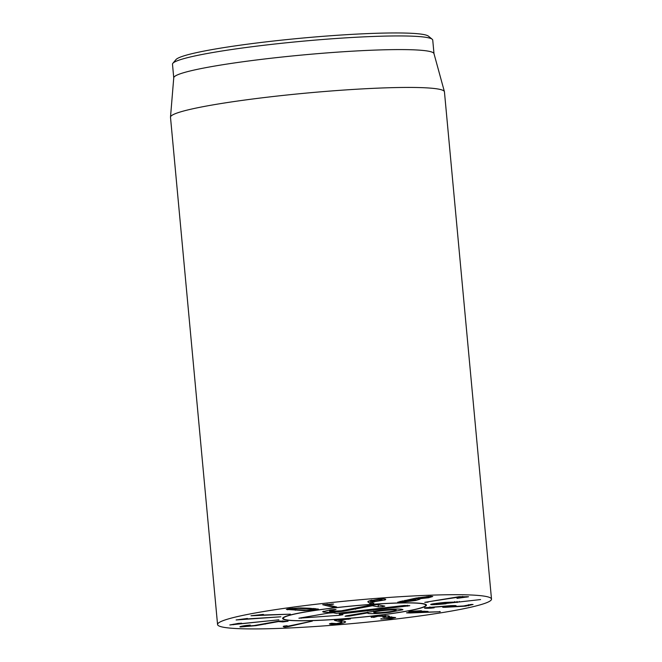<?xml version="1.0" encoding="UTF-8"?>
<svg xmlns="http://www.w3.org/2000/svg" width="662" height="662" viewBox="0 0 662 662"><rect width="100%" height="100%" fill="white"/><g stroke="black" fill="none" stroke-linecap="round" stroke-linejoin="round"><path stroke-width="0.99" d="M287.887 621.246L282.864 621.916L278.528 621.568L255.846 625.656L240.472 626.972C239.214 626.715 241.076 626.227 246.057 625.499L250.253 625.093L245.453 626.302L254.266 625.532L279.107 621.055L288.028 621.287M245.056 625.656L245.453 626.302M239.876 626.815L240.43 626.542M265.28 624.134L265.23 623.637M278.404 621.585L278.363 621.155M278.528 621.568L278.495 621.138M278.834 619.814L229.805 624.969L238.527 623.389L241.589 623.207L237.426 624.034L278.851 619.831M237.418 624.026L237.368 623.521M241.589 623.207L241.158 623.182M247.447 618.465L241.398 619.301L280.878 616.794L236.119 619.963L247.406 618.449M263.443 614.444L256.641 615.221L290.428 614.162L250.997 615.768L263.244 614.402M378.639 599.573L371.912 600.881C370.935 601.452 371.978 601.634 375.048 601.435L381.759 600.136C382.71 599.565 381.676 599.375 378.639 599.573L378.598 599.102M381.759 600.136L382.04 598.878M371.44 600.177L371.539 601.228L371.837 600.086M368.039 601.41L368.105 602.13L368.461 601.146L379.731 599.011C384.821 598.647 386.625 598.944 385.143 599.904L371.92 602.064L373.807 603.372L371.622 603.926L370.43 603.868L367.849 601.775M371.92 602.064L371.862 601.427M372.044 602.039L371.986 601.452M374.568 601.948L374.518 601.468M385.747 599.333L385.143 599.904L385.061 598.986M370.43 603.868L370.124 600.525M370.116 600.451L371.473 600.5M428.24 596.371L428.306 597.066L418.839 598.001C416.1 598.58 415.728 598.87 417.73 598.853L425.964 597.794C428.653 597.215 429.001 596.934 427.007 596.942L426.965 596.479M418.839 598.001L418.798 597.563M416.373 598.018L416.439 598.738L417.73 598.853M404.97 600.765C401.751 601.46 401.304 601.791 403.638 601.766L413.121 600.525C416.307 599.846 416.737 599.515 414.404 599.54L404.97 600.765L404.937 600.335M415.761 598.142L415.901 599.681L414.404 599.54L414.304 598.473M402.082 600.873L402.148 601.626L403.638 601.766M419.956 599.193L415.769 600.475L400.311 602.445L397.705 602.213L415.935 598.1L430.333 596.263L432.749 596.479L428.695 597.728L419.807 598.721M415.769 600.475L415.711 599.838M428.695 597.728L428.571 596.346M400.311 602.445L400.204 601.286M428.124 602.18L424.772 602.337L459.147 596.694L468.572 596.76L456.97 598.357L462.73 597.389L458.584 597.149L428.091 601.791M462.424 597.455L462.639 596.379L462.746 597.389M287.904 626.202L312.365 621.097L288.26 626.641L284.809 627.121L283.212 626.426L283.932 626.136L286.845 625.739L287.904 626.202M283.204 626.376L283.932 626.136M283.791 626.988L283.717 626.186M335.717 624.117C331.348 624.398 329.279 624.274 329.51 623.761L331.67 623.256L336.428 623.587L341.849 622.495L341.187 621.833L334.873 620.517L334.418 620.211L336.445 619.822L350.438 618.945L338.621 620.137L344.306 621.287L345.324 622.214C343.95 623.025 340.748 623.662 335.717 624.117L335.667 623.637M334.831 620.062L334.873 620.517L334.418 620.211M341.849 622.495L341.923 620.807M345.614 621.841L345.324 622.214L345.258 621.544M338.621 620.137L338.572 619.657M338.638 620.129L338.596 619.657M371.175 617.191L371.258 617.315C370.687 616.926 372.35 616.479 376.248 615.974L388.379 615.817L389.554 616.297L388.205 616.918L395.636 617.555L390.919 618.697L380.832 619.036L389.148 618.416C391.821 618.076 392.483 617.77 391.134 617.497L382.752 617.265C385.781 616.885 386.534 616.529 385.011 616.206L377.886 616.281L373.848 617.373L371.233 617.067M371.465 617.406L371.415 616.934M373.848 617.373L373.757 616.33M377.886 616.281L377.845 615.809M385.689 615.552L385.781 616.529L384.945 615.528M384.341 617.572L384.291 617.05M391.747 616.885L391.83 617.77L391.077 616.876M381.593 618.713L380.815 618.846M390.919 618.697L390.87 618.159M388.205 616.918L388.098 615.768M410.035 612.987L406.509 612.838L413.584 611.638L408.802 611.39L420.759 610.736L421.413 610.952L420.296 611.183L428.033 611.407L417.317 611.638L411.88 612.557L440.197 611.746L410.035 612.987L409.96 612.251M407.122 612.731L406.509 612.838M439.444 611.547L440.18 611.564M411.88 612.557L411.822 611.936M420.147 610.745L420.296 611.183M420.759 610.736L421.396 610.753M413.584 611.638L413.436 611.183M450.963 606.682L450.863 605.639C455.357 605.482 456.97 605.598 455.704 605.987L450.921 606.69L463.673 605.962L471.129 604.456L473.082 604.497L465.568 606.144L444.98 607.319L442.746 607.302L450.375 606.326L447.495 606.135L430.085 607.501L434.189 607.815L431.012 608.155L429.886 608.204L429.837 607.675M430.035 607.004L429.812 607.642L429.754 607.037M450.375 606.326L450.565 605.647M450.921 606.69L450.822 605.639M456.135 605.763L455.671 605.622M429.886 608.204C425.393 608.37 423.73 608.237 424.913 607.799L450.863 605.639M424.466 608.047L424.913 607.799M445.303 602.677L436.283 603.976L445.816 603.479L454.786 602.188L445.278 602.387M454.786 602.188L454.736 601.609L454.786 602.188M446.089 603.752C436.382 604.654 431.252 604.903 430.705 604.514C430.689 604.067 435.596 603.355 445.41 602.37L459.494 601.932L480.587 599.565L446.056 603.454M459.345 601.932L459.304 601.46M336.47 606.905L333.16 607.277L322.717 604.729L333.607 604.067L327.119 604.621L336.693 607.013M327.119 604.621L327.078 604.141M327.218 604.613L327.169 604.141M332.729 604.414L332.696 604.001M306.382 608.692L298.38 608.386L292.207 608.783L291.131 609.421L306.423 610.141L312.563 609.743L313.68 609.106L306.382 608.692L306.332 608.113M290.469 608.494L291.131 609.421M314.193 608.502L314.268 609.305L313.623 608.469M304.189 610.587L286.356 609.421L289.311 608.651L300.622 607.939L309.419 608.254L318.455 609.106L315.46 609.884L304.189 610.587L304.139 610.091M287.614 609.801L287.531 608.949M467.215 594.857A137.564 11.511 -5.3 0 1 491.502 599.102A137.564 11.511 -5.3 0 1 355.593 623.273A137.564 11.511 -5.3 0 1 217.558 624.514A137.564 11.511 -5.3 0 1 313.234 604.588A137.564 11.511 -5.3 0 1 467.215 594.857M295.368 620.708A72.216 6.041 -5.3 0 1 282.616 618.482A72.216 6.041 -5.3 0 1 353.971 605.796A72.216 6.041 -5.3 0 1 426.436 605.142A72.216 6.041 -5.3 0 1 376.206 615.602A72.216 6.041 -5.3 0 1 295.368 620.708M432.195 39.248L428.471 36.178A127.245 10.65 174.7 0 0 406.534 33.1A127.245 10.65 174.7 0 0 269.211 41.507A127.245 10.65 174.7 0 0 175.96 59.605L172.865 63.304A130.679 10.931 -5.3 0 1 268.64 44.718A130.679 10.931 -5.3 0 1 409.67 36.087A130.679 10.931 -5.3 0 1 432.195 39.248A130.679 10.931 -5.3 0 1 432.741 40.125L433.999 53.688M173.75 77.835L172.492 64.264A130.679 10.931 -5.3 0 1 172.865 63.304M170.498 117.083L173.758 77.752A130.679 10.931 -5.3 0 1 302.873 54.954A130.679 10.931 -5.3 0 1 433.974 53.614L444.417 91.67A137.564 11.511 174.7 0 0 420.163 87.591A137.564 11.511 174.7 0 0 267.15 97.215A137.564 11.511 174.7 0 0 170.498 117.083A137.564 11.511 174.7 0 0 170.498 117.257L217.558 624.514M491.502 599.102L444.442 91.836A137.564 11.511 174.7 0 0 444.417 91.67M422.977 603.843A71.529 5.983 174.7 0 0 343.528 606.889A71.529 5.983 174.7 0 0 283.336 618.548A71.529 5.983 174.7 0 0 355.08 617.77A71.529 5.983 174.7 0 0 425.749 605.341A71.529 5.983 174.7 0 0 422.977 603.843M323.486 612.085L322.651 611.696L330.537 609.818L336.006 609.487L334.186 610C330.139 610.571 328.708 611.009 329.908 611.316L341.369 610.794L369.148 605.44L377.274 604.613L384.829 606.135L382.562 606.715L378.341 606.889L372.392 605.747L343.479 611.208C333.83 612.292 327.169 612.59 323.486 612.085L323.404 611.208M334.186 610L334.136 609.454M329.337 609.992L329.908 611.316M355.626 609.28L355.535 608.287M372.392 605.747L372.317 604.886M372.557 605.73L372.483 604.869M382.562 606.715L382.471 605.664M389.521 612.375C378.441 613.583 371.283 613.922 368.039 613.409L367.484 612.929L349.18 616.09L345.059 616.272L346.127 615.859L379.756 610.339C391.234 609.073 398.681 608.734 402.099 609.321L402.959 609.719L389.521 612.375L389.463 611.721M367.915 612.06L368.039 613.409L367.625 612.11M367.484 612.929L367.41 612.143M381.916 610.736C375.246 611.539 372.648 612.151 374.129 612.573C376.388 612.904 380.948 612.689 387.8 611.92C394.486 611.117 397.092 610.496 395.611 610.074C393.352 609.743 388.784 609.967 381.916 610.736L381.858 610.099M395.992 609.065L396.108 610.306L395.52 609.073M349.18 616.09L349.114 615.337M351.092 615.809L351.017 615.006M373.534 611.158L374.129 612.573M339.73 614.063L342.924 614.733L339.391 615.312L298.876 618.209L328.443 613.103L333.342 612.772L336.42 613.393L404.3 605.49L409.778 605.705L339.73 614.063L339.3 613.053M282.864 621.916L282.765 620.84M233.512 624.738L233.463 624.2M371.622 603.926L371.308 600.517M466.892 597.149L466.851 596.652M284.809 627.121L284.701 625.979M288.26 626.641L288.21 626.136M341.187 621.833L341.071 620.633M348.394 619.351L348.344 618.879M384.117 617.605L384.068 617.083M417.317 611.638L417.259 611.018M417.78 611.614L417.714 610.943M424.632 611.614L424.59 611.192M413.584 611.614L413.543 611.183M465.568 606.144L465.51 605.507M468.605 605.829L468.497 604.687M457.111 602.528L457.02 601.493M331.679 604.48L331.629 604.017M333.16 607.277L333.052 606.069M298.38 608.386L298.347 607.964M292.207 608.783L292.165 608.312M295.36 610.273L295.31 609.685M315.46 609.884L315.335 608.568M343.479 611.208L343.421 610.546M378.341 606.889L378.151 604.795M407.61 606.16L407.461 605.283M301.342 618.234L301.318 617.687M339.391 615.312L339.292 613.053M420.122 611.175L420.08 610.753M413.651 611.622L413.609 611.183M425.749 605.341L425.889 604.489M283.336 618.548L283.038 617.737"/></g></svg>
